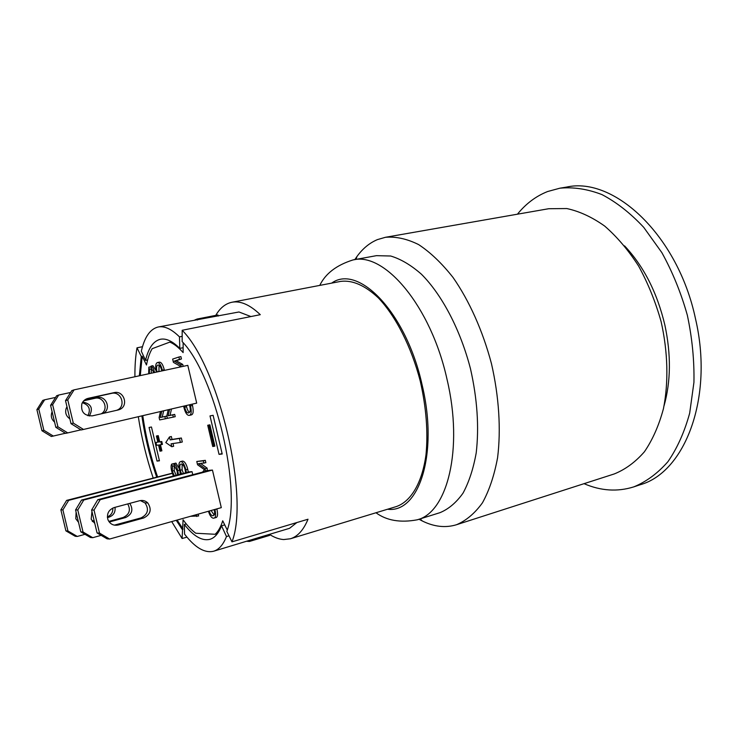 <?xml version="1.0" encoding="UTF-8"?>
<svg xmlns="http://www.w3.org/2000/svg" width="738" height="738" viewBox="0 0 738 738"><rect width="100%" height="100%" fill="white"/><g stroke="black" fill="none" stroke-linecap="round" stroke-linejoin="round"><path stroke-width="1.11" d="M81.162 429.968L71.005 423.658L65.516 400.633L71.789 390.633L74.068 389.858L67.767 399.922L73.293 423.105L83.495 429.451L81.162 429.968M116.484 410.346L116.742 410.254C126.558 406.97 121.521 390.725 111.503 393.391L86.447 398.907M83.495 429.451L196.695 403.114L187.803 365.356L74.068 389.858M118.117 409.977L92.333 415.854C84.15 415.9 80.663 411.869 81.872 403.751C83.071 400.891 85.174 399.092 88.173 398.336L114.003 392.653C124.076 389.978 129.141 406.315 119.27 409.627L118.117 409.977M67.767 399.922L65.516 400.633M71.005 423.658L73.293 423.105M65.599 433.363L55.839 427.339L50.581 405.328L56.623 395.752L58.708 395.042L52.638 404.682L57.924 426.832L67.739 432.902L65.599 433.363M101.134 413.852C109.224 409.562 103.726 395.919 94.851 398.317L83.8 400.752M70.636 392.468L58.708 395.042M80.94 429.83L67.739 432.902M69.861 418.843C66.106 416.186 64.879 412.671 66.199 408.317L66.983 406.786M84.031 400.531L97.148 397.634C106.152 395.208 111.613 409.156 103.311 413.354M52.638 404.682L50.581 405.328M55.839 427.339L57.924 426.832M51.337 436.481L41.946 430.724L36.9 409.636L42.73 400.439L44.64 399.793L38.782 409.036L43.856 430.254L53.302 436.047L51.337 436.481M87.877 415.725C90.968 409.35 89.123 405.014 82.352 402.708M55.571 397.422L44.64 399.793M65.396 433.243L53.302 436.047M54.575 422.044C51.549 419.442 50.636 416.26 51.845 412.496L52.14 411.841M82.757 402.044C91.3 403.797 93.477 408.446 89.289 416.011M38.782 409.036L36.9 409.636M41.946 430.724L43.856 430.254M107.102 538.841L97.065 532.937L91.604 510.041L97.776 499.709L100.22 499.663L94.021 510.05L99.51 533.104L109.602 539.044L107.102 538.841M100.22 499.663L212.452 470.069L209.426 470.309L97.776 499.709M114.335 525.152L141.05 517.901C147.914 514.368 149.242 509.377 145.054 502.938L140.349 500.567M212.452 470.069L221.299 507.643L109.602 539.044M143.735 517.965L118.301 524.995C113.523 525.908 110.073 524.155 107.96 519.746C106.512 513.879 108.578 509.82 114.15 507.569L139.639 500.724C142.738 500.004 145.441 500.724 147.748 502.901C151.973 509.386 150.635 514.404 143.735 517.965L141.05 517.901M94.021 510.05L91.604 510.041M97.065 532.937L99.51 533.104M90.451 537.504L80.802 531.849L75.571 509.949L81.521 500.069L83.754 500.023L77.776 509.958L83.034 531.997L92.739 537.688L90.451 537.504M83.754 500.023L192.028 471.656L189.251 471.877L81.521 500.069M108.809 521.406L123.181 517.476C129.399 514.506 130.912 509.986 127.739 503.916M101.152 535.345L92.739 537.688M192.028 471.656L192.747 474.7M129.777 503.371C133.541 509.552 132.157 514.275 125.644 517.532L109.252 522.024M94.815 523.473L91.18 519.229L91.955 511.48M77.776 509.958L75.571 509.949M80.802 531.849L83.034 531.997M75.193 536.268L65.894 530.853L60.876 509.866L66.614 500.401L68.671 500.355L62.896 509.875L67.942 530.991L77.296 536.443L75.193 536.268M172.24 473.196L66.614 500.401M92.158 521.056L94.104 520.53M107.379 516.895C111.235 515.207 113.052 512.255 112.831 508.039M172.295 473.362L68.671 500.355M84.999 534.312L77.296 536.443M114.999 507.338C115.562 512.163 113.578 515.428 109.049 517.135L107.434 517.578M94.261 521.157L92.582 521.609M78.523 522.32L75.811 518.759L76.097 512.163M62.896 509.875L60.876 509.866M65.894 530.853L67.942 530.991M186.954 537.126L182.102 538.528L171.705 521.591M153.135 477.883C146.447 457.855 141.502 437.459 138.31 416.702M134.916 376.749C134.823 366.002 135.515 356.353 137.01 347.819L142.499 346.703M215.754 315.375C220.053 307.977 225.45 303.604 231.944 302.248C240.468 300.624 249.914 304.766 260.283 314.683L182.185 330.283C219.011 366.998 249.61 497.744 231.972 541.858L308.014 519.229C303.53 530.05 297.663 536.563 290.412 538.768L283.715 539.552C279.093 539.257 274.333 537.522 269.416 534.34M231.944 302.248L340.688 281.39C352.478 279.896 365.052 285.421 378.409 297.958C395.78 316.215 411.426 346.897 420.273 381.186C426.26 407.597 428.169 432.099 426.001 454.682C422.127 483.012 410.955 501.489 396.352 506.563L290.412 538.768M208.882 425.07L213.882 446.342L212.719 446.49L207.729 425.263L209.887 424.82L214.887 446.093L213.882 446.342M209.887 424.82L207.729 425.263M224.73 524.893L221.548 525.816C218.596 533.408 214.703 537.919 209.86 539.34C202.083 541.203 193.568 536.249 184.325 524.478L184.574 534.164C195.053 547.679 204.74 553.371 213.614 551.231L249.186 540.447L249.426 541.452L246.861 541.286M269.352 534.358L269.601 535.401L249.426 541.452M249.186 540.447L289.554 528.316L296.888 522.541M182.102 538.528L183.079 519.783C187.332 525.659 191.566 530.142 195.782 533.242L215.118 534.275L217.47 533.583M228.992 535.816L226.483 536.554L221.548 525.816M213.614 551.231C218.9 549.653 223.19 544.755 226.483 536.554M186.262 523.925L184.325 524.478M215.118 534.275C218.245 531.48 220.782 526.987 222.719 520.797L227.258 530.004M182.185 330.283L182.157 341.602C215.109 375.116 242.322 491.268 226.824 531.415L231.972 541.858M183.153 342.755L183.116 352.589C178.476 347.321 174.048 343.834 169.832 342.109L152.203 348.668C149.685 352.792 147.775 358.234 146.493 364.987L142.194 356.269L140.275 375.596M142.775 415.66C145.755 436.416 150.672 456.776 157.535 476.739M177.148 520.059L183.042 529.072M157.028 461.075L149.076 427.459L151.456 427.007L159.454 460.816L157.028 461.075L159.38 460.484M213.116 415.319L222.212 454.018L219.038 454.359L210.007 415.909L213.116 415.319M159.233 362.192L159.399 362.146C161.354 362.146 162.969 364.692 164.26 369.766L164.399 370.393M171.511 408.972L170.008 415.365L174.685 414.396L175.22 416.666L173.31 417.118L167.388 418.317L166.816 415.918L168.255 409.728M179.426 367.155L180.063 366.122L173.421 362.367L172.646 359.092L178.9 357.017L180.893 356.592L181.447 358.982L176.179 360.697L182.738 364.443L183.19 366.352M216.861 508.888L216.889 508.999C218.033 514.303 217.692 517.172 215.874 517.606L213.439 518.224C211.465 517.956 209.804 515.631 208.448 511.259M211.086 510.511L214.177 515.032M177.507 474.949L177.129 470.909L174.408 465.909L174.057 463.575L175.921 463.095L179.205 468.593M180.017 472.062L180.293 474.22M173.356 476.038L171.677 471.112C170.865 467.569 170.893 465.226 171.742 464.101L173.596 463.621L174.316 465.872L174.196 470.632L176.142 475.309M173.006 443.529L173.651 446.269L171.779 446.73L165.792 442.56L169.472 436.961L170.164 439.894L179.445 438.473L180.386 442.468L171.087 443.806L171.779 446.73M169.472 436.961L171.345 436.499L172.037 439.433L181.354 438.003L182.295 441.988L180.386 442.468M198.208 514.137L198.642 515.973L190.524 516.296M182.148 461.204L182.581 461.093C184.684 461.315 186.4 464.054 187.747 469.313L188.255 472.135M202.581 472.108L204.463 469.7L197.553 464.755L196.778 461.49L205.321 460.337L205.874 462.708L198.393 463.732L205.192 468.658L205.33 471.388M200.736 463.519L207.157 468.15L207.286 470.872M192.175 404.166L192.507 405.466C193.725 411.297 193.291 414.452 191.234 414.922L189.334 415.365M186.336 405.522L186.585 406.776C187.424 410.051 188.43 411.887 189.601 412.284M163.661 410.798L162.24 417.035L166.751 416.094L167.277 418.326L165.395 418.769L159.676 419.922L159.122 417.57L160.478 411.536M153.91 372.653L151.401 368.493L151.032 366.103L152.923 365.697L156.041 370.577M148.679 373.788L148.836 367.146L150.709 366.749L151.428 368.972L151.198 373.244M160.46 444.737L161.89 450.817L159.989 451.176L158.532 445.014L156.613 445.3L155.939 442.468L157.858 442.173L156.401 436.02L157.323 435.863L158.781 442.034L160.856 441.721L161.53 444.58L159.519 444.876L160.976 451.047M155.939 442.468L157.84 442.09M156.401 436.02L158.236 435.641L159.703 441.813L161.779 441.499L162.452 444.359L161.53 444.58M250.92 316.556L238.974 311.98L158.19 326.999C164.463 325.772 171.557 329.065 179.482 336.869L179.777 348.401C172.581 341.177 166.124 338.133 160.404 339.268C153.412 340.984 148.458 348.022 145.543 360.384L141.327 351.205C144.565 337.008 150.183 328.945 158.19 326.999M197.424 320.034L197.184 319.019L194.841 319.96M218.199 316.067L217.941 314.951L197.184 319.019M171.567 341.749L169.832 342.109M147.628 359.95L145.543 360.384M183.135 347.699L179.777 348.401M182.166 336.325L179.482 336.869M142.194 356.269L141.262 356.454L137.01 347.819M182.129 529.33L176.244 520.308M156.641 476.969C149.777 456.997 144.86 436.628 141.881 415.872M139.362 375.79L141.262 356.454M158.236 435.641L157.323 435.863M159.703 441.813L158.781 442.034M161.779 441.499L160.856 441.721M151.032 366.103C152.489 366.768 153.661 368.899 154.574 372.515M148.836 367.146L149.546 369.369L149.325 373.649M151.428 368.972L149.546 369.369M161.788 411.232L160.377 417.477L164.869 416.536L165.395 418.769M162.24 417.035L160.377 417.477M166.751 416.094L164.869 416.536M190.201 404.627L190.533 405.928C191.751 411.767 191.327 414.913 189.269 415.383L189.214 415.402C187.009 415.429 185.247 412.736 183.9 407.339L183.651 406.149M184.38 405.974L184.638 407.238C185.828 411.472 187.157 413.345 188.605 412.865L188.67 412.856C190.312 412.302 190.708 410.116 189.851 406.306L189.435 404.802M196.778 461.49L203.356 460.844L203.919 463.224M205.321 460.337L203.356 460.844M207.157 468.15L205.192 468.658M207.673 470.364L205.718 470.881M182.129 464.174L182.12 469.774L183.393 473.409M181.511 473.897L180.238 470.263C179.445 466.647 179.712 464.571 181.041 464.045L181.253 464.008C182.913 464.119 184.214 466.075 185.155 469.885L185.598 472.827M180.727 474.1L179.555 470.327C178.467 465.235 178.771 462.329 180.469 461.619L180.69 461.582C182.784 461.804 184.509 464.553 185.847 469.811L186.363 472.634M196.326 514.663L196.76 516.499M172.037 439.433L170.164 439.894M181.354 438.003L179.445 438.473M174.057 463.575C175.616 464.534 176.843 466.896 177.757 470.65L178.43 474.709M171.742 464.101L172.461 466.351L172.341 471.112L174.288 475.789M174.316 465.872L172.461 466.351M214.915 509.441L214.942 509.543C216.077 514.856 215.745 517.725 213.937 518.159M209.149 511.056C210.321 514.285 211.548 515.834 212.839 515.705L213.347 515.641C214.703 515.096 214.989 513.141 214.214 509.755L214.186 509.644M178.9 357.017L179.463 359.397L174.214 361.113L180.755 364.867L181.197 366.777M181.447 358.982L179.463 359.397M176.179 360.697L174.214 361.113M182.738 364.443L180.755 364.867M169.611 409.415L168.116 415.817L172.775 414.848L173.31 417.118M170.008 415.365L168.116 415.817M174.685 414.396L172.775 414.848M159.057 365.181L158.938 371.574M157.037 371.98L157 371.841C156.17 367.985 156.465 365.716 157.886 365.033L158.043 364.987C159.565 364.932 160.773 366.74 161.677 370.402L161.797 370.956M156.373 372.127L156.355 372.063C155.211 366.666 155.534 363.511 157.323 362.589L157.489 362.552C159.436 362.552 161.05 365.098 162.342 370.181L162.48 370.808M219.038 454.359L222.11 453.566M664.08 405.716C670.879 381.352 671.146 354.48 664.883 325.126C657.217 292.746 643.785 266.335 624.569 245.874M456.453 524.746L614.237 473.953C625.354 469.488 635.418 462.089 644.431 451.748C652.604 439.793 658.942 425.448 663.444 408.714C668.674 382.275 667.936 351.888 661.11 321.648C655.51 301.741 648.001 283.207 638.591 266.031C628.306 250.081 616.996 236.76 604.662 226.059C592.051 217.101 579.422 211.262 566.784 208.55L548.675 208.725L385.393 237.304C395.909 236.391 406.989 238.817 418.64 244.601C430.411 252.35 441.887 263.328 453.067 277.506C469.303 300.818 482.763 330.845 491.443 363.594C499.017 396.601 501.093 429.442 497.596 457.634C494.303 475.401 489.266 490.447 482.467 502.79C474.848 513.334 466.176 520.65 456.453 524.746C445.475 528.076 434.073 526.812 422.265 520.963L419 519.248M376.435 255.662L390.679 256.012C400.771 259.029 411.02 265.09 421.407 274.195C441.988 294.785 460.355 329.646 470.484 368.769C477.283 398.926 479.193 426.942 476.222 452.809C473.381 468.685 468.981 482.145 463.003 493.178C456.287 502.587 448.612 509.091 439.968 512.67L417.201 519.81C447.329 512.532 463.621 449.055 447.043 379.415C430.955 306.067 384.406 251.695 352.967 259.951L376.435 255.662M354.821 259.619L356.906 256.575C362.69 248.586 369.517 242.94 377.404 239.619L385.393 237.304M633.739 486.895L640.197 484.746C684.753 472.431 714.024 397.865 695.5 318.779C677.945 235.293 613.942 176.382 566.618 187.074L559.902 188.19C573.408 186.889 587.411 189.02 601.913 194.574C616.424 202.157 630.363 213.079 643.72 227.341L661.848 252.608C672.512 271.916 681.008 292.765 687.327 315.172C692.17 337.939 694.375 360.347 693.932 382.395L689.67 413.197C684.486 432.034 677.244 448.197 667.936 461.674C657.696 473.335 646.294 481.748 633.739 486.895C617.429 491.997 600.861 490.918 584.035 483.667M517.43 214.195C525.926 203.679 536 196.123 547.633 191.52L559.902 188.19M114.003 392.653L111.503 393.391M88.173 398.336L86.89 398.723M97.148 397.634L94.851 398.317M118.301 524.995L115.755 524.884M125.644 517.532L123.181 517.476M109.049 517.135L107.388 517.098M192.507 405.466L190.533 405.928M186.585 406.776L184.638 407.238M182.12 469.774L180.238 470.263M182.581 461.093L180.69 461.582M187.747 469.313L185.847 469.811M179.528 470.189L177.757 470.65M174.196 470.632L172.341 471.112M216.889 508.999L214.942 509.543M213.78 515.428L212.839 515.705M158.901 371.435L157 371.841M164.26 369.766L162.342 370.181M387.551 509.238C418.806 513.537 438.723 454.119 422.118 384.941C406.241 312.34 358.345 263.641 331.657 283.124M119.27 409.627L116.742 410.254M147.748 502.901L145.054 502.938M189.269 415.383L191.234 414.922M180.469 461.619L182.36 461.13M157.489 362.552L159.399 362.146M352.967 259.951C336.491 265.136 325.43 273.623 319.766 285.403M375.974 512.753C386.611 520.585 400.356 522.928 417.201 519.81M420.19 518.869L422.265 520.963M356.048 259.389L356.906 256.575"/></g></svg>
